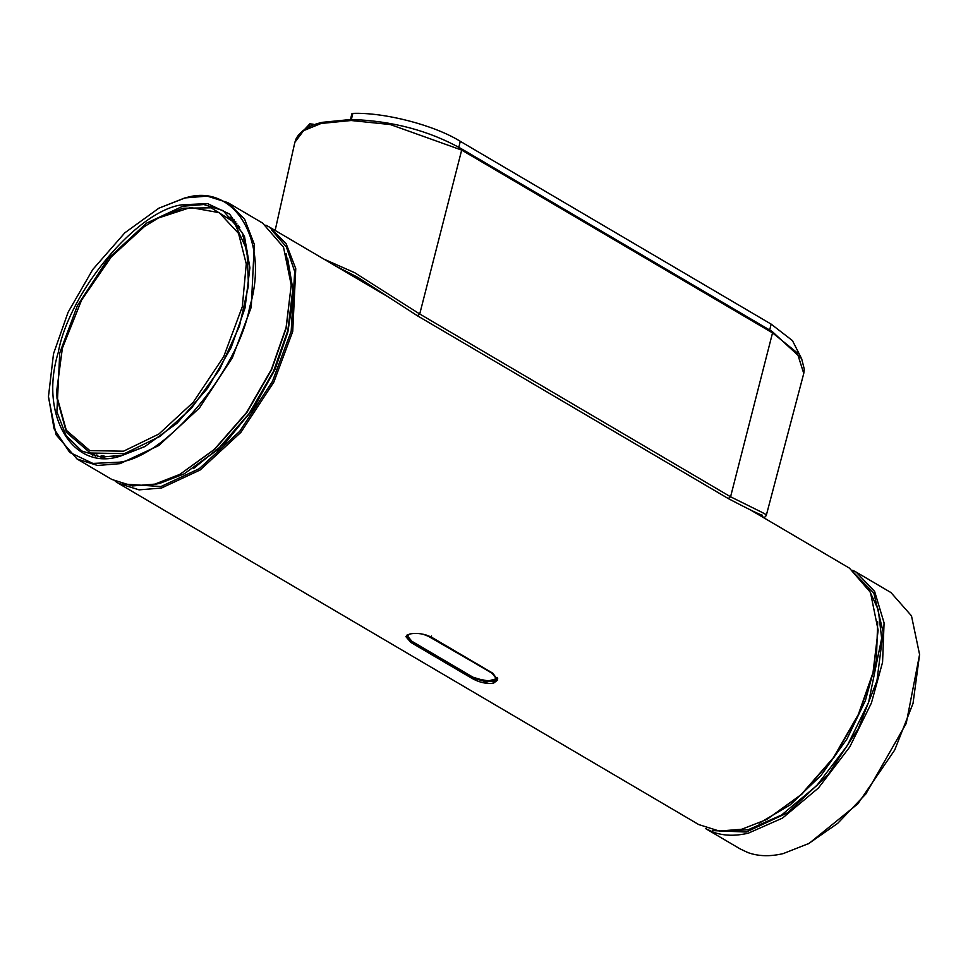 <?xml version="1.0" encoding="UTF-8"?>
<svg xmlns="http://www.w3.org/2000/svg" width="968" height="968" viewBox="0 0 968 968"><rect width="100%" height="100%" fill="white"/><g stroke="black" fill="none" stroke-linecap="round" stroke-linejoin="round"><path stroke-width="1.45" d="M304.509 129.543L310.014 123.65L314.201 124.739M352.449 114.526L352.836 113.389C384.695 112.252 434.487 125.199 460.284 141.328L771.133 324.123L792.441 340.603L801.08 357.603M407.951 634.621L406.923 636.133L411.497 642.014L472.602 677.951L493.111 681.835L496.935 679.1L492.373 673.22L426.005 634.923M497.31 677.467L496.935 679.1M496.632 678.677L486.807 681.351L473.013 677.225L411.896 641.288L407.395 635.891M409.246 634.161L407.286 636.206L411.739 641.953L472.844 677.89L486.638 682.016L496.281 679.705L496.572 679.016L492.119 673.28L431.014 637.343L422.943 634.161M808.28 843.83L837.647 823.393L865.828 794.014L906.205 723.495L919.588 654.55L913.03 703.397L894.698 750.043L857.866 803.803L809.127 843.37L783.197 853.607C770.092 856.704 758.283 856.353 747.804 852.542L740.205 848.948L705.394 828.475L712.992 832.069C723.483 835.892 735.281 836.243 748.385 833.145L782.495 818.105L818.444 787.988L849.722 746.994L871.406 703.022L882.574 662.245L884.074 622.884L874.612 591.387L856.16 572.1L852.76 570.285M759.275 823.163L790.215 804.892L820.973 775.489L847.036 738.85L865.38 700.626L876.355 660.466L877.71 621.759M725.032 831.33L748.325 829.685L781.66 814.983L816.798 785.544L847.375 745.469L868.562 702.502L881.654 638.36L878.303 609.864L868.187 587.879M852.227 571.181L873.838 593.069L883.143 632.019L876.935 680.855L858.289 728.638L828.027 774.763L787.783 812.684L746.255 832.032L712.702 830.617M919.588 654.55L911.481 615.842L890.959 592.561L856.16 572.1M145.152 446.405L122.053 455.347L101.023 457.065L81.748 450.979L66.005 435.491L56.894 411.884L59.75 352.981L77.428 305.573L108.355 258.408L146.531 223.16L182.783 206.244L203.812 204.526L223.088 210.613L242.629 233.094L249.913 268.245M121.012 455.88L144.728 446.635L177.108 423.185L207.66 388.241L231.171 347.5L245.037 307.969L249.901 267.761L244.505 236.519L229.622 214.085L207.551 203.607L182.226 204.78C137.371 210.225 69.176 291.574 58.201 352.691C38.889 415.804 73.435 472.553 121.012 455.88M158.873 208.18L184.803 197.944L207.237 196.117L227.795 202.602L244.601 219.131L254.306 244.299L251.269 307.134L232.405 357.7L199.42 408.012L158.691 445.619L120.032 463.648L97.599 465.475L77.041 458.989L56.108 434.826L48.412 397.001L53.506 353.816L68.075 312.301L92.771 269.503L124.848 232.804L158.873 208.18L183.763 198.464C233.748 180.956 270.024 240.56 249.732 306.844C238.213 371.034 166.581 456.46 119.475 462.184L92.88 463.418L69.696 452.419L54.075 428.848L48.4 396.033M77.041 458.989L111.84 479.45L132.41 485.948L154.844 484.121L179.927 474.332L214.194 449.527L246.525 412.549L271.403 369.425L286.08 327.608L291.223 285.052L283.539 247.239L262.606 223.076L227.795 202.602M179.927 474.332L214.787 449.261L246.876 412.549L271.572 369.764L286.129 328.249L291.223 285.052M232.247 217.969L230.215 218.139M149.774 485.162L159.551 483.468L184.077 473.909L217.57 449.66L249.175 413.505L273.496 371.361L287.835 330.475L292.868 288.887L286.032 253.447M235.793 221.793L233.869 221.938M184.077 473.909L218.175 449.394L249.526 413.517L273.666 371.7L287.895 331.129L292.868 288.887M292.88 289.372L287.653 258.625M236.882 223.245L235.042 223.354M238.116 227.649L239.798 227.674M243.851 235.926L242.557 236.047M104.786 457.283L103.939 455.819M232.066 219.954L234.171 219.857M95.215 456.17L94.271 454.282M229.259 217.28L232.489 218.03M96.885 454.887L97.695 456.642M113.438 455.625L113.958 456.823M92.807 455.589L90.568 453.121M158.28 218.03L182.904 208.217L211.157 207.817L234.111 222.229L246.997 250.131L248.486 285.645L239.459 326.156L219.494 369.703L191.277 408.46L160.301 436.241L124.473 453.629L90.314 453.024L66.453 432.369L57.015 398.392L56.725 390.745L62.388 348.129L81.627 300.007L111.38 256.774L144.365 226.609L158.28 218.03L190.502 207.503L219.216 212.67L238.539 233.385L246.271 263.949L242.29 306.783L223.681 356.72L193.201 402.325L158.873 434.039L123.529 451.197L89.83 450.604L66.296 430.228L56.979 396.711L56.725 390.745M388.241 296.934L375.402 289.396M265.849 225.157L269.249 226.972L286.044 243.5L295.76 268.668L292.723 331.504L273.859 382.07L240.863 432.381L200.146 469.988L161.487 488.017L139.041 489.856L118.483 483.359L115.24 481.265M409.766 634.028C416.881 632.588 424.238 633.701 431.837 637.367L492.942 673.292L497.673 680.032L493.462 683.239C486.481 684.098 479.305 682.464 471.936 678.35L410.831 642.413L405.87 636.629L409.766 634.028M118.483 483.359L698.751 824.579L719.309 831.064L741.742 829.237L766.837 819.448L801.105 794.643L833.436 757.666L858.313 714.553L872.991 672.724L878.133 630.168L870.45 592.356L849.517 568.192L750.817 510.148M496.923 679.161L497.685 678.52M406.62 635.456L406.923 636.145M271.427 229.779L286.359 246.888L294.695 271.512L291.187 331.213L272.456 381.404L239.713 431.329L199.299 468.657L160.93 486.553L122.004 483.903M103.661 457.247L102.91 455.746M101.204 455.577L101.979 457.138M878.133 630.168L873.039 673.365L858.483 714.88L833.787 757.678L801.698 794.377L766.837 819.448M193.552 468.427L225.52 442.618L253.652 408.121L275.069 369.328L287.883 332.012L292.687 299.838M238.309 225.302L236.567 225.375M237.547 226.778L239.217 226.718M292.651 300.588L292.59 301.653M195.1 467.459L194.193 468.028M323.929 259.134L354.687 272.698L419.725 313.995L461.675 150.088L390.322 124.545L351.13 120.516L321.074 123.468L303.601 130.656L294.841 142.381L275.142 230.444M335.315 265.825L358.172 277.538L417.389 315.725L419.725 313.995L730.574 496.79L761.586 512.145L765.567 514.311L766.232 515.605L803.755 373.454L797.233 352.824L772.537 332.883L730.574 496.79L728.251 498.52L417.535 315.858M358.172 277.538L417.547 315.858L728.408 498.653C748.119 508.986 759.36 514.456 762.131 515.085L763.171 517.42M312.579 125.356L312.918 123.989M310.014 123.65L309.228 126.832M351.227 120.032L352.836 113.389M771.133 324.123L769.524 330.766M458.663 147.971L460.284 141.328M431.256 637.283L431.583 635.952M472.844 677.89L473.013 677.225M410.831 642.413L411.001 641.711M472.106 677.66L471.936 678.35M294.841 142.381L296.244 138.472C300.673 130.595 309.385 125.211 322.404 122.319L351.142 119.463C392.318 120.867 429.078 130.632 461.385 148.757L772.246 331.552L772.537 332.883L461.675 150.088L460.853 148.697M350.259 120.431L351.868 113.788M496.729 678.35L496.572 679.016M407.25 634.802L406.923 636.121M407.286 636.218L407.455 635.553M388.446 297.067L269.249 226.972M772.246 331.552L801.625 358.656L804.311 369.268L803.755 373.454M764.042 517.928L766.232 515.605"/></g></svg>
